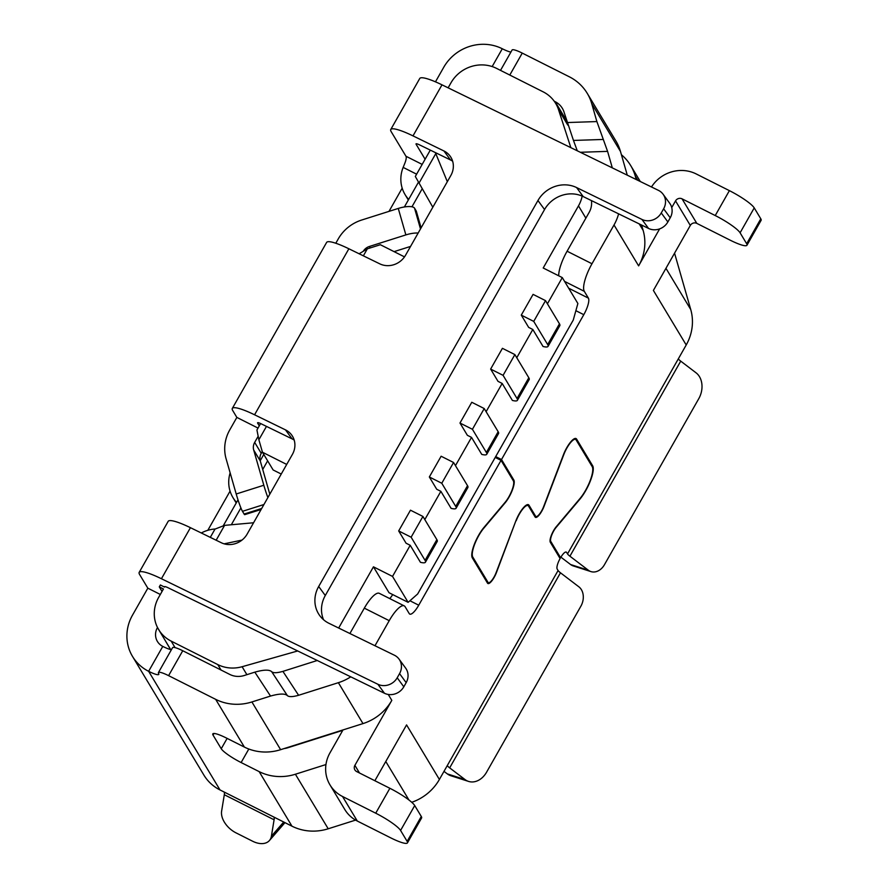 <?xml version="1.0" encoding="UTF-8"?>
<svg xmlns="http://www.w3.org/2000/svg" width="888" height="888" viewBox="0 0 888 888"><rect width="100%" height="100%" fill="white"/><g stroke="black" fill="none" stroke-linecap="round" stroke-linejoin="round"><path stroke-width="1.33" d="M404.373 206.971L418.481 182.129M452.636 161.194A19.37 17.882 -36.2 0 0 450.527 159.973L419.924 145.055A5.583 0.944 29.6 0 0 416.017 143.878A5.583 0.944 29.6 0 0 416.084 144.222L425.108 159.23L415.318 176.468L432.822 207.226M261.494 423.965A5.583 0.944 29.6 0 0 257.576 422.777A5.583 0.944 29.6 0 0 257.653 423.132L259.285 425.851L256.932 430.003L258.874 439.76L266.467 426.395M253.568 522.766L224.597 525.363L214.996 529.104L210.301 537.362M263.792 454.445L260.217 460.739M238.006 499.833L223.188 525.907M450.527 159.973L443.922 150.96L412.998 135.886A34.643 5.828 -150.4 0 0 390.753 129.526A34.643 5.828 -150.4 0 0 391.197 131.69L405.96 156.244L422.177 164.402M405.96 156.244A9.679 2.731 116.7 0 1 404.884 163.114L403.152 167.399A32.923 31.102 -31 0 0 405.072 194.594A32.923 31.102 -31 0 0 408.091 198.746A9.679 9.146 149 0 1 408.647 199.456M157.498 627.494L170.563 649.561M425.108 159.23L430.291 150.116M258.175 436.241L254.678 442.402L261.239 453.313A14.53 4.107 -63.3 0 1 262.271 451.581M260.606 423.543L259.285 425.851M207.814 530.314L230.07 491.131M261.127 509.468L244.7 514.663A14.53 1.177 -107.6 0 1 244.111 514.052L242.48 511.322A14.53 1.177 -107.6 0 1 236.208 493.994L226.096 458.774A39.472 37.274 -31 0 1 229.781 429.87L236.852 417.416L232.756 410.6A34.643 5.828 -150.4 0 1 232.312 408.425A34.643 5.828 -150.4 0 1 254.567 414.785L348.873 248.773L379.786 263.847A19.37 17.882 143.8 0 0 405.561 255.211L450.827 175.524A19.37 17.882 143.8 0 0 450.116 156.122A19.37 17.882 143.8 0 0 443.922 150.96M335.797 243.257L338.239 238.95A39.472 37.274 -31 0 1 361.738 220.013L398.268 208.436A14.53 4.629 -16 0 1 414.53 208.158L416.172 210.889A14.53 4.629 -16 0 1 416.339 211.244L421.101 227.85M388.988 211.377L402.186 188.156M435.464 81.84L443.723 67.31A43.579 41.159 -31 0 1 502.286 48.751A14.53 2.442 -150.4 0 0 510.911 52.081M355.589 820.101L328.205 828.782L295.393 774.236A48.418 45.732 -31 0 1 259.152 771.617L241.125 762.548A19.37 3.263 29.6 0 1 221.245 748.739L213.042 735.098A19.37 3.263 29.6 0 1 212.798 733.888A19.37 3.263 29.6 0 1 226.362 738.006L244.378 747.074L215.662 699.344L168.598 675.646A14.53 2.442 -150.4 0 0 158.43 672.571A14.53 2.442 -150.4 0 0 158.608 673.481A14.53 2.442 29.6 0 1 158.797 674.38A14.53 2.442 29.6 0 1 148.629 671.306A43.579 41.159 -31 0 1 132.501 656.41A43.579 41.159 -31 0 1 132.501 615.151L147.83 588.178L139.627 574.536A34.643 5.828 -150.4 0 1 139.183 572.371A34.643 5.828 -150.4 0 1 161.427 578.732L190.432 527.683L221.345 542.757A19.37 17.882 143.8 0 0 247.119 534.121L292.385 454.434A19.37 17.882 143.8 0 0 291.675 435.02A19.37 17.882 143.8 0 0 285.481 429.87L254.567 414.785M139.183 572.371L168.187 521.323A34.643 5.828 29.6 0 1 190.432 527.683M164.791 586.602L164.524 587.068A5.583 0.944 29.6 0 1 164.447 586.713A5.583 0.944 29.6 0 1 168.365 587.9M435.364 152.592L447.33 181.685M363.359 255.844L367.332 248.84L380.341 244.722L404.495 256.876M258.874 439.76L262.459 452.236L273.127 469.963L281.241 474.048M286.702 464.435L262.459 452.236M241.98 540.093L224.153 543.833M164.524 587.068L160.373 584.981L159.285 586.89L163.436 588.988L158.63 597.446A33.899 32.012 -31 0 0 158.619 629.537A33.899 32.012 -31 0 0 171.162 641.114L217.771 664.579A33.899 32.012 -31 0 0 242.102 666.721L297.702 650.96M410.212 545.299L420.446 562.304A29.049 4.884 -150.4 0 0 425.441 562.204A29.049 4.884 -150.4 0 0 425.075 560.384L411.133 537.207L398.679 530.935L406.071 543.212L410.212 545.299L392.529 576.423L373.448 566.822L338.661 628.038M440.87 491.341L451.093 508.347A29.049 4.884 -150.4 0 0 456.099 508.247A29.049 4.884 -150.4 0 0 455.733 506.426L441.78 483.25L429.337 476.978L436.718 489.255L440.87 491.341L424.808 519.602M471.517 437.384L481.751 454.401A29.049 4.884 -150.4 0 0 486.746 454.29A29.049 4.884 -150.4 0 0 486.38 452.48L472.427 429.293L459.984 423.032L467.366 435.298L471.517 437.384L455.466 465.645M502.164 383.438L512.398 400.444A29.049 4.884 -150.4 0 0 517.393 400.344A29.049 4.884 -150.4 0 0 517.027 398.523L503.085 375.335L490.631 369.075L498.013 381.352L502.164 383.438L486.113 411.688M532.811 329.481L543.045 346.486A29.049 4.884 -150.4 0 0 548.04 346.387A29.049 4.884 -150.4 0 0 547.674 344.566L533.732 321.389L521.278 315.118L528.671 327.394L532.811 329.481L516.761 357.742M582.184 196.104A33.899 32.012 -31 0 1 578.488 205.872L543.201 267.998L562.293 277.6L547.419 303.785M570.851 147.663L558.53 109.69A33.899 32.012 -31 0 0 555.677 103.408A33.899 32.012 -31 0 0 543.134 91.83L496.525 68.365A33.899 32.012 -31 0 0 450.982 82.806L448.129 87.823M390.753 129.526L419.758 78.477A34.643 5.828 29.6 0 1 442.002 84.837L658.441 190.365A14.53 13.409 -36.2 0 1 663.092 194.239A14.53 13.409 -36.2 0 1 663.625 208.791L661.26 212.942L667.865 221.956L670.229 217.804L663.625 208.791M294.194 440.104A19.37 17.882 -36.2 0 0 292.085 438.883L285.481 429.87M261.483 423.965L292.085 438.883M663.092 194.239L669.696 203.252A14.53 13.409 143.8 0 1 670.229 217.804M667.865 221.956A14.53 13.409 143.8 0 1 648.54 228.438L583.205 196.581A29.049 26.818 -36.2 0 0 544.555 209.535L325.286 595.515A29.049 26.818 -36.2 0 0 323.565 619.746M377.877 684.26A14.53 13.409 -36.2 0 0 397.202 677.777L399.556 673.626A14.53 13.409 -36.2 0 0 399.023 659.074L405.627 668.087A14.53 13.409 143.8 0 1 406.16 682.65L403.807 686.801A14.53 13.409 143.8 0 1 384.482 693.273L377.877 684.26L161.427 578.732M168.354 587.9L384.482 693.273M160.317 594.461L147.83 588.178M162.027 591.452L159.285 586.89M171.395 649.739A14.53 2.442 -150.4 0 1 162.77 646.397A14.53 13.72 149 0 1 157.398 641.436A14.53 13.72 149 0 1 157.398 627.683M158.43 672.571L172.572 647.663A14.53 2.442 29.6 0 1 175.069 647.618A14.53 2.442 29.6 0 1 182.75 650.749L229.814 674.447A19.37 18.293 149 0 0 244.311 675.49L254.834 672.149C263.669 669.663 269.286 669.508 271.684 671.683L287.301 695.493M591.43 200.588A19.37 18.293 149 0 1 589.121 212.432L567.088 251.215A24.209 6.838 116.7 0 0 558.719 275.802M659.64 228.882L638.627 265.878L614.019 224.975L591.985 263.747A24.209 6.838 116.7 0 0 584.293 291.32L588.4 298.135A14.53 4.107 -63.3 0 1 583.793 314.674L501.509 459.529L513.808 479.975A15.007 4.24 -63.3 0 1 505.05 502.941L483.816 528.16A18.881 5.328 116.7 0 0 472.793 557.054L488 582.328A9.202 2.597 116.7 0 0 488.345 582.661A9.202 2.597 116.7 0 0 496.07 572.738L515.85 520.901A15.007 4.24 -63.3 0 1 528.46 504.717A15.007 4.24 -63.3 0 1 529.015 505.261L535.586 516.172A9.202 2.597 116.7 0 0 535.919 516.494A9.202 2.597 116.7 0 0 543.656 506.582L563.436 454.734A15.007 4.24 -63.3 0 1 576.035 438.561A15.007 4.24 -63.3 0 1 576.601 439.094L592.662 465.789A21.789 6.149 -63.3 0 1 579.942 499.123L556.154 527.372A9.202 2.597 116.7 0 0 550.793 541.447L560.583 557.72A9.202 2.597 -63.3 0 1 566.278 552.092A9.202 2.597 -63.3 0 1 566.622 552.425L565.8 552.014M501.509 459.529L495.693 456.599L495.227 457.431L501.032 460.35L513.342 480.808A14.042 3.963 116.7 0 1 505.139 502.286L483.905 527.516A19.858 5.606 -63.3 0 0 472.316 557.875L487.523 583.161A10.168 2.875 -63.3 0 0 487.912 583.527A10.168 2.875 -63.3 0 0 496.448 572.56L515.972 520.59M392.707 594.583A14.53 4.107 -63.3 0 1 389.765 598.601M373.448 566.822L389.033 592.729L408.125 602.341L417.66 593.972L495.227 457.431M349.905 633.521L364.324 608.147A24.209 6.838 -63.3 0 1 379.309 593.339L404.207 605.871A24.209 6.838 116.7 0 0 389.221 620.679L374.98 645.743M404.207 605.871A24.209 6.838 116.7 0 1 405.117 606.737L409.213 613.564A14.53 4.107 -63.3 0 0 409.757 614.085A14.53 4.107 -63.3 0 0 418.748 605.205L501.032 460.35M392.529 576.423L408.125 602.341M495.693 456.599L573.26 320.057L577.877 303.507L562.293 277.6M411.133 537.207L422.921 516.45L410.467 510.189L398.679 530.935M422.921 516.45L436.863 539.638A29.049 4.884 29.6 0 1 437.229 541.447L425.441 562.204M441.78 483.25L453.568 462.493L441.125 456.232L429.337 476.978M453.568 462.493L467.521 485.681A29.049 4.884 29.6 0 1 467.887 487.501L456.099 508.247M472.427 429.293L484.215 408.547L471.772 402.275L459.984 423.032M484.215 408.547L498.168 431.723A29.049 4.884 29.6 0 1 498.534 433.544L486.746 454.29M503.085 375.335L514.874 354.59L502.419 348.318L490.631 369.075M514.874 354.59L528.815 377.766A29.049 4.884 29.6 0 1 529.181 379.587L517.393 400.344M521.278 315.118L533.078 294.372L545.521 300.632L559.462 323.82A29.049 4.884 29.6 0 1 559.829 325.63L548.04 346.387M545.521 300.632L533.732 321.389M614.019 224.975A48.418 45.732 -31 0 0 618.614 213.842M612.32 167.888L607.581 151.371L580.319 152.281M577.289 150.805L573.47 140.437L603.307 139.449L596.88 121.567L591.752 103.718A48.418 45.732 -31 0 0 587.234 93.329L615.95 141.059A48.418 45.732 149 0 1 620.468 151.448L627.283 175.18M500.521 70.374L512.087 50.017A14.53 2.442 29.6 0 1 522.255 53.102L569.319 76.79A48.418 45.732 -31 0 1 587.234 93.329M636.263 179.554L635.242 175.991A48.418 45.732 -31 0 0 630.724 165.612A48.418 45.732 -31 0 0 621.411 154.734M560.905 557.153L570.596 564.535L588.3 570.207L569.918 556.199A9.679 1.632 29.6 0 1 567.521 553.912L686.213 344.977L653.39 290.432L690.309 225.441L675.546 200.899L671.728 207.603M674.558 253.18L690.731 309.512A48.418 45.732 149 0 1 686.213 344.977M567.521 553.912L566.622 552.425M588.3 570.207A14.53 11.167 107.8 0 0 590.942 571.595L573.237 565.922A14.53 11.167 -72.2 0 1 570.596 564.535M590.942 571.595A14.53 11.167 107.8 0 0 604.462 564.679L698.778 398.668A19.37 14.885 107.8 0 0 696.081 372.838L680.73 361.139L569.918 556.199M678.332 358.852A9.679 1.632 -150.4 0 0 680.73 361.139M559.185 557.02L560.583 557.72M641.602 225.053L643.145 230.414A48.418 45.732 149 0 1 638.627 265.878M603.307 139.449L607.581 151.371M573.47 140.437L564.146 112.465A19.37 18.293 149 0 0 562.337 108.314A19.37 18.293 149 0 0 555.178 101.698L554.223 101.21M411.954 206.782L422.233 188.7M394.083 251.637L410.556 246.42M418.137 233.067A14.53 4.629 164 0 0 405.872 234.909L398.268 208.436M363.236 251.304A10.412 9.835 149 0 1 369.33 246.487L405.872 234.909M232.312 408.425L326.629 242.413A34.643 5.828 29.6 0 1 348.873 248.773M236.852 417.416L258.031 428.072M236.208 493.994L263.825 485.248L253.702 450.027A10.412 9.835 149 0 1 254.678 442.402M261.239 453.313A10.412 9.835 -31 0 0 260.273 460.939L253.702 450.027M267.632 460.839L262.726 469.486L260.273 460.939M240.892 507.903L231.324 524.764M262.726 469.486L269.808 494.172M263.825 485.248A14.53 1.177 72.4 0 0 267.876 497.569M367.332 248.84L359.129 253.779M435.786 153.602L419.036 183.106M224.597 525.363L216.161 540.226M230.147 472.871A32.923 31.102 -31 0 0 232.956 497.58A32.923 31.102 -31 0 0 235.975 501.72A9.679 9.146 149 0 1 236.53 502.43M215.296 528.982A32.923 31.102 -31 0 0 201.299 532.978M399.023 659.074A14.53 13.409 -36.2 0 0 394.383 655.211L329.037 623.343A29.049 26.818 143.8 0 1 319.747 615.617A29.049 26.818 143.8 0 1 318.681 586.502L537.95 200.522A29.049 26.818 143.8 0 1 576.601 187.568L641.935 219.425A14.53 13.409 -36.2 0 0 661.26 212.942M162.77 646.397L148.629 671.306L220.002 789.943L224.153 792.029A9.679 2.731 116.7 0 1 224.309 794.727L274.092 819.791L271.406 836.174L283.716 822.01M220.002 789.943A43.579 41.159 149 0 1 203.874 775.058L132.501 656.41M284.859 822.588A19.37 12.432 41 0 1 284.038 823.709L269.43 840.525A19.37 12.432 -139 0 1 252.614 841.225L236.019 832.866A19.37 12.432 -139 0 1 221.623 811.11L224.309 794.727M328.205 828.782A48.418 45.732 149 0 1 291.963 826.173L273.948 817.093A9.679 2.731 -63.3 0 1 274.092 819.791M215.662 699.344A48.418 45.732 -31 0 0 251.903 701.953L270.518 696.059C279.354 693.572 284.97 693.417 287.368 695.593L287.39 695.626M342.535 796.492L357.298 821.034L390.498 837.739A24.209 4.074 -150.4 0 0 407.448 842.879A24.209 4.074 -150.4 0 0 407.137 841.369L400.577 830.458A24.209 4.074 -150.4 0 0 375.724 813.197L342.535 796.492A33.899 32.012 -31 0 1 329.992 784.903A33.899 32.012 -31 0 1 329.992 752.813L343.001 729.925L280.619 749.683A48.418 45.732 149 0 1 244.378 747.074M295.393 774.236L325.963 764.546M342.757 730.347L287.79 747.763A19.37 18.293 149 0 1 284.216 748.551M465.023 779.564A19.37 14.885 107.8 0 0 468.542 781.407L450.838 775.735A19.37 14.885 -72.2 0 1 447.319 773.892L465.023 779.564L449.672 767.876A9.679 1.632 29.6 0 1 447.275 765.589L439.394 779.464A48.418 45.732 149 0 1 411.743 802.297M374.858 780.741L406.571 724.908L439.394 779.464M357.298 821.034A33.899 32.012 149 0 1 344.766 809.456L329.992 784.903M317.249 660.494L282.906 671.372C277.023 673.037 273.282 673.137 271.684 671.683L287.368 695.593C288.966 697.047 292.707 696.947 298.601 695.282L338.372 682.683A48.418 45.732 -31 0 0 350.749 676.834M468.542 781.407A19.37 14.885 107.8 0 0 486.58 772.194L580.885 606.182A14.53 11.167 107.8 0 0 578.865 586.813L560.483 572.804A9.679 1.632 -150.4 0 1 558.086 570.518L557.187 569.03A9.202 2.597 -63.3 0 1 560.106 558.552L550.316 542.279A10.168 2.875 -63.3 0 1 556.254 526.717L580.03 498.468A20.824 5.883 116.7 0 0 592.185 466.622L576.123 439.926A14.042 3.963 116.7 0 0 575.602 439.427A14.042 3.963 116.7 0 0 563.813 454.556L544.033 506.404A10.168 2.875 -63.3 0 1 535.486 517.36A10.168 2.875 -63.3 0 1 535.109 516.994L528.549 506.082A14.042 3.963 116.7 0 0 528.027 505.583A14.042 3.963 116.7 0 0 516.228 520.712M388.256 694.46L391.808 700.366L354.889 765.345A4.84 4.573 149 0 0 356.687 771.583L389.876 788.289A24.209 4.074 29.6 0 1 414.718 805.56L421.289 816.472A24.209 4.074 29.6 0 1 421.589 817.981L407.448 842.879M391.808 700.366A48.418 45.732 149 0 1 362.981 723.598L343.001 729.925M443.989 771.361L447.319 773.892M269.43 840.525A19.37 12.432 -139 0 0 271.406 836.174M651.481 186.98A33.899 32.012 -31 0 1 696.192 173.937L729.392 190.643A24.209 4.074 29.6 0 1 754.234 207.903L740.093 232.811A24.209 4.074 -150.4 0 0 715.24 215.551L682.051 198.834L696.814 223.388A4.84 4.573 -31 0 0 690.309 225.441M675.546 200.899A4.84 4.573 149 0 1 682.051 198.834M696.814 223.388L730.014 240.093A24.209 4.074 -150.4 0 0 746.963 245.232A24.209 4.074 -150.4 0 0 746.653 243.723L740.093 232.811M754.234 207.903L760.794 218.814A24.209 4.074 29.6 0 1 761.105 220.335L746.963 245.232M416.616 174.181L403.152 167.399M175.069 647.618L171.162 641.114M168.598 675.646L182.75 650.749M221.045 670.029L217.771 664.579M246.886 674.669L242.102 666.721M512.42 479.276L513.808 479.975M578.488 205.872L585.869 218.148M418.748 605.205L409.923 600.754M436.863 539.638L425.075 560.384M455.733 506.426L467.521 485.681M498.168 431.723L486.38 452.48M528.815 377.766L517.027 398.523M547.674 344.566L559.462 323.82M575.879 310.689L583.793 314.674M588.4 298.135L568.664 288.2M564.557 281.385L584.293 291.32M591.985 263.747L567.088 251.215M690.731 309.512L665.956 268.32M550.027 541.058L550.793 541.447M591.264 465.09L592.662 465.789M575.269 438.428L576.601 439.094M534.188 515.462L535.586 516.172M527.694 504.584L529.015 505.261M486.602 581.629L488 582.328M471.872 556.587L472.793 557.054M643.145 230.414L639.216 223.887M620.468 151.448L591.752 103.718M567.044 122.555L596.88 121.567M509.79 75.047L522.255 53.102M555.178 101.698L566.422 120.402M416.172 210.889L421.067 227.916M370.207 247.93L369.33 246.487M261.671 508.491L244.111 514.052M242.48 511.322L263.925 504.528M260.783 459.729L259.951 459.318M235.975 501.72L236.463 502.541M412.998 135.886L442.002 84.837M641.935 219.425L648.54 228.438M583.205 196.581L576.601 187.568M537.95 200.522L544.555 209.535M318.681 586.502L325.286 595.515M399.556 673.626L406.16 682.65M397.202 677.777L403.807 686.801M420.49 228.915L414.53 208.158M408.091 198.746L408.58 199.567M567.787 125.075L558.53 109.69M502.286 48.751L492.163 66.567M273.948 817.093L224.153 792.029M259.152 771.617L291.963 826.173M270.518 696.059L254.834 672.149M213.042 735.098L213.964 733.477M227.128 738.394L221.245 748.739M248.818 749.017L241.125 762.548M408.957 800.01L385.792 761.504M282.906 671.372L298.601 695.282M364.324 608.147L389.221 620.679M558.086 570.518L447.275 765.589M359.496 773.004L354.889 765.345M421.289 816.472L407.137 841.369M400.577 830.458L414.718 805.56M375.724 813.197L389.876 788.289M251.903 701.953L280.619 749.683M362.981 723.598L338.372 682.683M560.483 572.804L449.672 767.876M729.392 190.643L715.24 215.551M760.794 218.814L746.653 243.723M637.839 180.32L635.242 175.991M170.696 649.594L158.619 629.537M534.321 515.695L535.919 516.494M486.746 581.851L488.345 582.661M232.956 497.58L236.208 502.985M405.072 194.594L408.325 200.011M566.91 122.089L555.677 103.408M526.684 504.906L528.027 505.583M574.27 438.75L575.602 439.427M640.292 181.518L630.724 165.612"/></g></svg>
